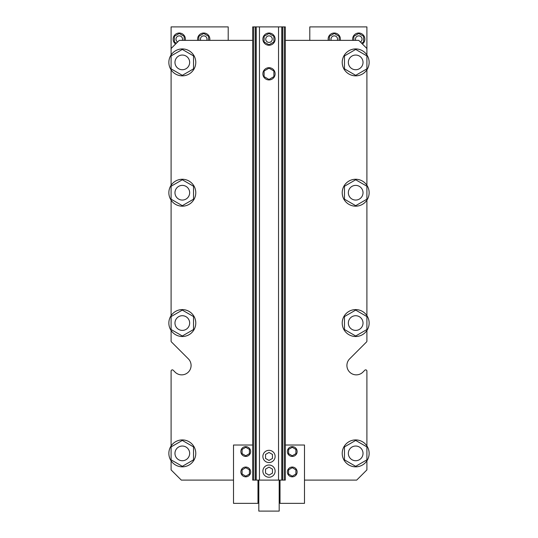 <?xml version="1.0" encoding="UTF-8"?>
<svg xmlns="http://www.w3.org/2000/svg" width="538" height="538" viewBox="0 0 538 538"><rect width="100%" height="100%" fill="white"/><g stroke="black" fill="none" stroke-linecap="round" stroke-linejoin="round"><path stroke-width="0.81" d="M253.721 26.9L285.315 26.9L285.315 480.098L252.685 480.098L252.685 26.9L253.721 26.9L253.721 480.098M363.022 323.049A7.344 7.344 0 0 1 352.013 329.411A7.344 7.344 0 0 1 352.013 316.694A7.344 7.344 0 0 1 363.022 323.049M189.658 453.379A7.344 7.344 0 0 0 178.643 447.017A7.344 7.344 0 0 0 178.643 459.741A7.344 7.344 0 0 0 189.658 453.379M189.658 323.049A7.344 7.344 0 0 1 178.643 329.411A7.344 7.344 0 0 1 178.643 316.694A7.344 7.344 0 0 1 189.658 323.049M363.022 192.718A7.344 7.344 0 0 1 352.013 199.08A7.344 7.344 0 0 1 352.013 186.363A7.344 7.344 0 0 1 363.022 192.718M363.022 62.388A7.344 7.344 0 0 0 352.013 56.033A7.344 7.344 0 0 0 352.013 68.75A7.344 7.344 0 0 0 363.022 62.388M189.658 62.388A7.344 7.344 0 0 0 178.643 56.033A7.344 7.344 0 0 0 178.643 68.75A7.344 7.344 0 0 0 189.658 62.388M252.685 40.363L179.255 40.363L171.097 48.521L171.097 26.9L228.206 26.9L228.206 40.363M309.794 40.363L309.794 26.9L366.903 26.9L366.903 54.95M366.903 341.092L366.903 330.493L366.903 341.092A1.224 1.224 0 0 1 366.539 341.96L349.66 358.839A9.381 9.381 0 0 0 349.66 372.108A9.381 9.381 0 0 0 362.928 372.108L364.811 370.225A1.224 1.224 0 0 1 366.903 371.092L366.903 445.941M171.097 371.092L171.097 445.941L171.097 371.092A1.224 1.224 0 0 1 173.189 370.225L175.072 372.108A9.381 9.381 0 0 0 188.34 372.108A9.381 9.381 0 0 0 188.34 358.839L171.461 341.96A1.224 1.224 0 0 1 171.097 341.092L171.097 330.493A13.463 13.463 0 0 1 178.434 310.164A13.463 13.463 0 0 1 195.778 323.049A13.463 13.463 0 0 1 171.097 330.493M362.41 44.035A6.12 6.12 0 0 0 358.126 33.047A6.12 6.12 0 0 0 352.746 40.363M340.265 40.363A6.12 6.12 0 0 0 333.654 33.047A6.12 6.12 0 0 0 328.274 40.363M209.726 40.363A6.12 6.12 0 0 0 203.115 33.047A6.12 6.12 0 0 0 197.735 40.363M185.254 40.363A6.12 6.12 0 0 0 176.525 33.665A6.12 6.12 0 0 0 175.59 44.035M360.352 41.977A3.262 3.262 0 0 0 358.12 35.932A3.262 3.262 0 0 0 355.719 40.363M337.292 40.363A3.262 3.262 0 0 0 333.641 35.932A3.262 3.262 0 0 0 331.24 40.363M206.76 40.363A3.262 3.262 0 0 0 203.108 35.932A3.262 3.262 0 0 0 200.708 40.363M182.281 40.363A3.262 3.262 0 0 0 179.82 35.925A3.262 3.262 0 0 0 177.648 41.977M361.549 43.168L363.634 41.964L363.634 36.308L358.745 33.484L353.849 36.308L353.849 40.363M339.162 40.363L339.162 36.308L334.266 33.484L329.37 36.308L329.37 40.363M208.63 40.363L208.63 36.308L203.734 33.484L198.838 36.308L198.838 40.363M184.151 40.363L184.151 36.308L179.255 33.484L174.366 36.308L174.366 41.964L176.451 43.168M363.022 453.379A7.344 7.344 0 0 0 352.013 447.017A7.344 7.344 0 0 0 352.013 459.741A7.344 7.344 0 0 0 363.022 453.379M189.658 192.718A7.344 7.344 0 0 1 178.643 199.08A7.344 7.344 0 0 1 178.643 186.363A7.344 7.344 0 0 1 189.658 192.718M269 467.118L265.53 469.123L265.53 473.124L269 475.128L272.47 473.124L272.47 469.123L269 467.118M269 452.438L265.53 454.435L265.53 458.443L269 460.441L272.47 458.443L272.47 454.435L269 452.438M269 68.158L264.104 70.982L264.104 76.638L269 79.463L273.896 76.638L273.896 70.982L269 68.158M262.88 471.127A6.12 6.12 0 0 0 272.06 476.426A6.12 6.12 0 0 0 272.06 465.827A6.12 6.12 0 0 0 262.88 471.127M262.88 73.814A6.12 6.12 0 0 0 272.06 79.113A6.12 6.12 0 0 0 272.06 68.514A6.12 6.12 0 0 0 262.88 73.814M262.88 456.439A6.12 6.12 0 0 0 272.06 461.738A6.12 6.12 0 0 0 272.06 451.14A6.12 6.12 0 0 0 262.88 456.439M272.262 39.139A3.262 3.262 0 0 0 267.366 36.308A3.262 3.262 0 0 0 267.366 41.964A3.262 3.262 0 0 0 272.262 39.139M275.12 39.139A6.12 6.12 0 0 0 265.94 33.84A6.12 6.12 0 0 0 265.94 44.439A6.12 6.12 0 0 0 275.12 39.139M269 33.484L264.104 36.308L264.104 41.964L269 44.788L273.896 41.964L273.896 36.308L269 33.484M195.778 453.379A13.463 13.463 0 0 1 171.097 460.817A13.463 13.463 0 0 1 178.434 440.494A13.463 13.463 0 0 1 195.778 453.379M182.315 466.332L171.097 459.855L171.097 446.903L182.315 440.427L193.532 446.903L193.532 459.855L182.315 466.332M171.097 48.521L171.097 54.95M171.097 200.163L171.097 315.611M171.097 69.832A13.463 13.463 0 0 1 178.434 49.503A13.463 13.463 0 0 1 195.778 62.388A13.463 13.463 0 0 1 171.097 69.832L171.097 185.28A13.463 13.463 0 0 1 195.778 192.718A13.463 13.463 0 0 1 178.434 205.61A13.463 13.463 0 0 1 171.097 185.28M175.072 372.108A9.381 9.381 0 0 0 188.34 372.108A9.381 9.381 0 0 0 188.34 358.839L171.461 341.96M171.097 460.817L171.097 469.903L181.299 480.098L233.512 480.098M182.315 336.001L171.097 329.525L171.097 316.573L182.315 310.096L193.532 316.573L193.532 329.525L182.315 336.001M182.315 75.34L171.097 68.864L171.097 55.912L182.315 49.435L193.532 55.912L193.532 68.864L182.315 75.34M257.984 480.098L257.984 503.353L233.512 503.353L233.512 445.02L252.685 445.02M245.752 447.307L249.417 449.425L249.417 453.662L245.752 455.78L242.08 453.662L242.08 449.425L245.752 447.307M245.752 467.704L249.417 469.822L249.417 474.059L245.752 476.177L242.08 474.059L242.08 469.822L245.752 467.704M250.641 451.543A4.896 4.896 0 0 1 243.304 455.78A4.896 4.896 0 0 1 243.304 447.307A4.896 4.896 0 0 1 250.641 451.543M250.641 471.94A4.896 4.896 0 0 1 243.304 476.177A4.896 4.896 0 0 1 243.304 467.704A4.896 4.896 0 0 1 250.641 471.94M182.315 205.671L171.097 199.194L171.097 186.242L182.315 179.766L193.532 186.242L193.532 199.194L182.315 205.671M369.142 62.388A13.463 13.463 0 0 1 345.019 70.606A13.463 13.463 0 0 1 351.341 49.644A13.463 13.463 0 0 1 369.142 62.388M355.685 75.34L344.468 68.864L344.468 55.912L355.685 49.435L366.903 55.912L366.903 68.864L355.685 75.34M369.142 192.718A13.463 13.463 0 0 1 345.019 200.936A13.463 13.463 0 0 1 351.341 179.974A13.463 13.463 0 0 1 369.142 192.718M355.685 205.671L344.468 199.194L344.468 186.242L355.685 179.766L366.903 186.242L366.903 199.194L355.685 205.671M292.248 447.307L288.583 449.425L288.583 453.662L292.248 455.78L295.92 453.662L295.92 449.425L292.248 447.307M292.248 467.704L288.583 469.822L288.583 474.059L292.248 476.177L295.92 474.059L295.92 469.822L292.248 467.704M287.359 451.543A4.896 4.896 0 0 0 294.696 455.78A4.896 4.896 0 0 0 294.696 447.307A4.896 4.896 0 0 0 287.359 451.543M287.359 471.94A4.896 4.896 0 0 0 294.696 476.177A4.896 4.896 0 0 0 294.696 467.704A4.896 4.896 0 0 0 287.359 471.94M285.315 445.02L304.488 445.02L304.488 503.353L280.016 503.353L280.016 480.098M369.142 453.379A13.463 13.463 0 0 1 345.019 461.597A13.463 13.463 0 0 1 351.341 440.635A13.463 13.463 0 0 1 369.142 453.379M355.685 466.332L344.468 459.855L344.468 446.903L355.685 440.427L366.903 446.903L366.903 459.855L355.685 466.332M369.142 323.049A13.463 13.463 0 0 1 351.341 335.793A13.463 13.463 0 0 1 345.019 314.831A13.463 13.463 0 0 1 369.142 323.049M355.685 336.001L344.468 329.525L344.468 316.573L355.685 310.096L366.903 316.573L366.903 329.525L355.685 336.001M366.903 460.817L366.903 469.903L356.701 480.098L304.488 480.098M362.928 372.108L364.811 370.225M366.903 315.611L366.903 200.163M366.903 185.28L366.903 69.832M285.315 40.363L358.745 40.363L366.903 48.521M279.195 480.098L279.195 511.1L258.805 511.1L258.805 480.098M284.279 26.9L284.279 480.098M282.652 26.9L282.652 480.098M281.784 26.9L281.784 480.098M278.536 26.9L278.536 480.098M259.464 26.9L259.464 480.098M256.216 26.9L256.216 480.098M255.348 26.9L255.348 480.098M257.984 502.331L258.805 502.331M257.984 487.24L258.805 487.24M279.195 502.331L280.016 502.331M279.195 487.24L280.016 487.24"/></g></svg>
